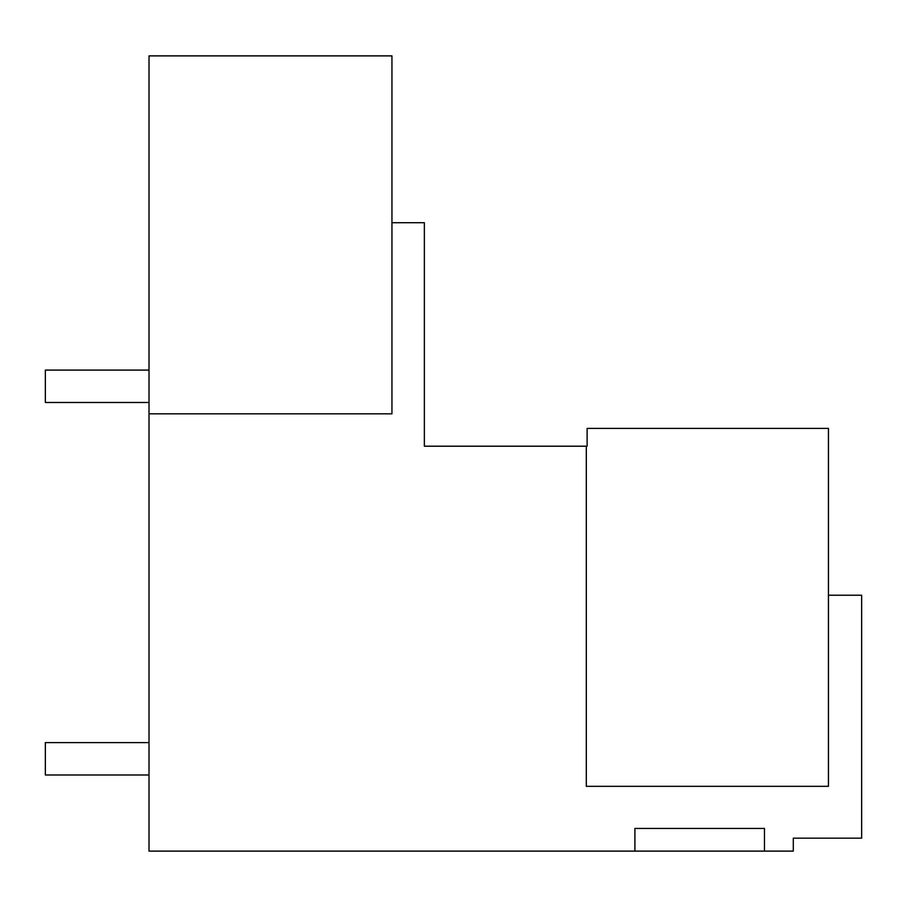 <?xml version="1.0" encoding="UTF-8"?>
<svg xmlns="http://www.w3.org/2000/svg" width="907" height="907" viewBox="0 0 907 907"><rect width="100%" height="100%" fill="white"/><g stroke="black" fill="none" stroke-linecap="round" stroke-linejoin="round"><path stroke-width="1.36" d="M828.442 428.399L828.442 786.335L586.307 786.335L586.307 446.21L587.124 446.21L587.124 428.399L828.442 428.399M828.442 770.145L828.442 766.903L828.442 770.145M828.442 595.219L861.65 595.219L861.65 838.17L793.296 838.17L793.296 851.117L764.476 851.117L764.476 828.442L634.9 828.442L719.126 828.442M149.009 715.067L149.009 742.606L45.35 742.606L45.35 774.997L149.009 774.997L149.009 851.117L764.476 851.117M149.009 851.117L149.009 55.883L391.949 55.883L391.949 413.819L149.009 413.819M149.009 291.532L149.009 351.463L149.009 291.532M149.009 204.075L149.009 264.005L149.009 204.075M391.949 222.703L424.351 222.703L424.351 446.21L586.307 446.21M601.692 428.399L613.835 428.399M672.96 428.399L708.594 428.399M634.9 851.117L634.9 828.442M236.466 55.883L307.734 55.883M349.739 55.883L391.949 55.883M45.35 402.481L149.009 402.481L45.35 402.481L149.009 402.481L45.35 402.481L45.35 370.09L149.009 370.09M45.35 774.997L149.009 774.997"/></g></svg>
